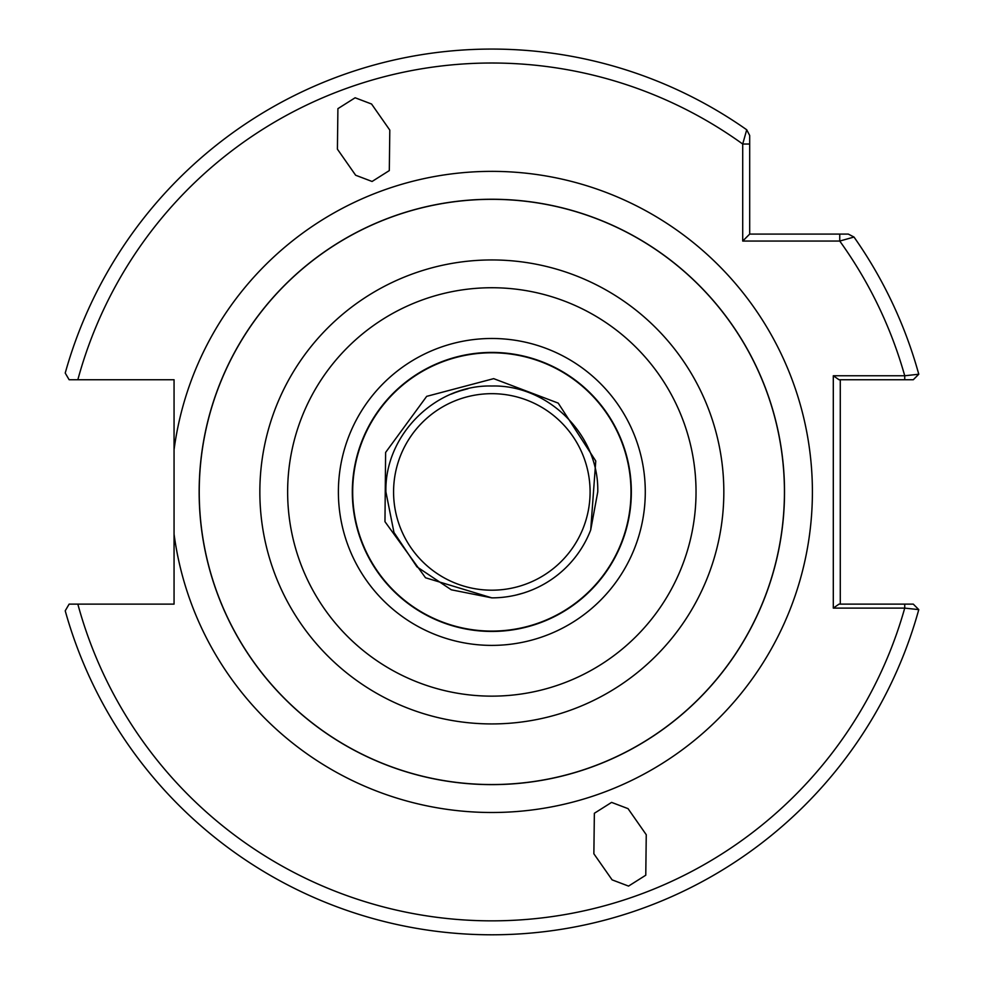 <?xml version="1.0" encoding="UTF-8"?>
<svg xmlns="http://www.w3.org/2000/svg" width="984" height="984" viewBox="0 0 984 984"><rect width="100%" height="100%" fill="white"/><g stroke="black" fill="none" stroke-linecap="round" stroke-linejoin="round"><path stroke-width="1.48" d="M352.321 491.938A139.519 139.519 0 0 0 491.84 631.445A139.519 139.519 0 0 0 631.347 491.938A139.519 139.519 0 0 0 491.84 352.42A139.519 139.519 0 0 0 352.321 491.938A139.519 139.519 0 0 1 491.84 352.42A139.519 139.519 0 0 1 631.347 491.938M352.678 491.938A139.15 139.15 0 0 1 491.84 352.789A139.15 139.15 0 0 1 630.99 491.938A139.15 139.15 0 0 1 491.84 631.088A139.15 139.15 0 0 1 352.678 491.938M355.126 97.773L371.571 104.021L389.799 130.097L389.307 170.589L372.075 181.474L355.642 175.238L337.414 149.162L337.906 108.658L355.126 97.773M464.682 389.553L467.929 388.742M467.351 388.877L460.131 390.869M459.872 390.943L455.592 392.407M455.469 392.444L451.164 394.129M628.542 886.092L612.097 879.856L593.869 853.78L594.361 813.276L611.593 802.39L628.038 808.639L646.254 834.715L645.775 875.206L628.542 886.092M518.986 594.324L515.739 595.123M516.317 594.988L523.549 593.008M523.796 592.922L528.076 591.47M528.199 591.421L532.504 589.748M393.575 491.938A98.265 98.265 0 0 1 491.84 393.674A98.265 98.265 0 0 1 590.092 491.938A98.265 98.265 0 0 1 491.84 590.191A98.265 98.265 0 0 1 393.575 491.938M746.721 129.777L749.685 135.472L746.721 129.777A442.862 442.862 0 0 0 65.227 373.059L69.126 379.738L77.847 379.738L69.126 379.738L65.227 373.059A442.862 442.862 0 0 1 746.721 129.777L742.711 144.033L749.685 144.033L749.685 135.472L749.685 234.094L848.306 234.094L854.001 237.046L839.746 241.055L742.711 241.055L742.711 144.033A428.926 428.926 0 0 0 77.847 379.738L174.057 379.738L174.057 604.127L77.847 604.127A428.926 428.926 0 0 0 904.726 608.112L833.3 608.112L833.3 375.765L904.726 375.765L918.773 374.24A442.862 442.862 0 0 0 854.001 237.046A442.862 442.862 0 0 1 918.773 374.24L913.287 379.738L904.726 379.738L913.287 379.738M784.519 491.938A292.691 292.691 0 0 1 491.84 784.629A292.691 292.691 0 0 1 199.149 491.938A292.691 292.691 0 0 1 491.84 199.248A292.691 292.691 0 0 1 784.519 491.938A292.691 292.691 0 0 0 491.84 199.248A292.691 292.691 0 0 0 199.149 491.938M385.913 491.938L393.969 532.467L416.933 566.833L451.299 589.797L491.84 597.866L451.299 589.797L416.933 566.833L393.969 532.467L385.913 491.938L393.969 532.467L416.933 566.833L451.299 589.797L491.84 597.866L451.299 589.797L416.933 566.833L393.969 532.467L385.913 491.938L393.969 532.467L416.933 566.833L451.299 589.797L491.84 597.866L451.299 589.797L416.933 566.833L393.969 532.467L385.913 491.938L393.969 532.467L416.933 566.833L451.299 589.797L491.84 597.866L451.299 589.797L416.933 566.833L393.969 532.467L385.913 491.938L393.969 532.467L416.933 566.833L451.299 589.797L491.84 597.866L451.299 589.797L416.933 566.833L393.969 532.467L385.913 491.938C384.424 435.371 435.272 384.523 491.84 386.011C548.408 384.523 599.244 435.371 597.755 491.938L590.707 529.933A105.928 105.928 0 0 1 491.84 597.866L451.299 589.797L416.933 566.833L393.969 532.467L385.913 491.938C384.424 435.371 435.272 384.523 491.84 386.011C548.408 384.523 599.244 435.371 597.755 491.938L590.707 529.933L597.755 491.938L590.707 529.933L597.755 491.938L590.707 529.933L597.755 491.938L590.707 529.933L597.755 491.938L590.707 529.933L597.755 491.938L590.707 529.933L597.755 491.938L590.707 529.933L595.763 461.004L558.223 403.12L493.673 378.643L426.675 396.355L385.617 452.431L384.965 521.668L425.518 577.768L491.84 597.866L451.299 589.797L416.933 566.833L393.969 532.467L385.913 491.938C384.424 435.371 435.272 384.523 491.84 386.011C548.408 384.523 599.244 435.371 597.755 491.938C599.244 435.371 548.408 384.523 491.84 386.011C435.272 384.523 384.424 435.371 385.913 491.938C384.424 435.371 435.272 384.523 491.84 386.011C548.408 384.523 599.244 435.371 597.755 491.938C599.244 435.371 548.408 384.523 491.84 386.011C435.272 384.523 384.424 435.371 385.913 491.938C384.424 435.371 435.272 384.523 491.84 386.011C548.408 384.523 599.244 435.371 597.755 491.938C599.244 435.371 548.408 384.523 491.84 386.011C435.272 384.523 384.424 435.371 385.913 491.938C384.424 435.371 435.272 384.523 491.84 386.011C548.408 384.523 599.244 435.371 597.755 491.938C599.244 435.371 548.408 384.523 491.84 386.011C435.272 384.523 384.424 435.371 385.913 491.938C384.424 435.371 435.272 384.523 491.84 386.011C548.408 384.523 599.244 435.371 597.755 491.938C599.244 435.371 548.408 384.523 491.84 386.011C435.272 384.523 384.424 435.371 385.913 491.938C384.424 435.371 435.272 384.523 491.84 386.011C548.408 384.523 599.244 435.371 597.755 491.938C599.244 435.371 548.408 384.523 491.84 386.011C435.272 384.523 384.424 435.371 385.913 491.938C384.424 435.371 435.272 384.523 491.84 386.011C548.408 384.523 599.244 435.371 597.755 491.938C599.244 435.371 548.408 384.523 491.84 386.011C435.272 384.523 384.424 435.371 385.913 491.938C384.424 435.371 435.272 384.523 491.84 386.011C548.408 384.523 599.244 435.371 597.755 491.938C599.244 435.371 548.408 384.523 491.84 386.011C435.272 384.523 384.424 435.371 385.913 491.938C384.424 435.371 435.272 384.523 491.84 386.011C548.408 384.523 599.244 435.371 597.755 491.938M878.294 379.738L867.433 379.738M69.126 604.127L77.847 604.127L69.126 604.127L65.227 610.806A442.862 442.862 0 0 0 918.773 609.625L904.726 608.112L904.726 604.127L913.287 604.127L839.008 604.127L833.3 608.112M840.274 379.738L840.274 604.127M839.746 234.094L839.746 241.055A428.926 428.926 0 0 1 904.726 375.765L904.726 379.738L839.008 379.738L833.3 375.765M65.227 610.806A442.862 442.862 0 0 0 918.773 609.625L913.287 604.127M742.711 241.055L749.685 234.094M645.283 491.938A153.455 153.455 0 0 1 491.84 645.393A153.455 153.455 0 0 1 338.385 491.938A153.455 153.455 0 0 1 491.84 338.484A153.455 153.455 0 0 1 645.283 491.938M174.057 449.749A320.563 320.563 0 0 1 512.971 172.065A320.563 320.563 0 0 1 812.403 491.938A320.563 320.563 0 0 1 512.971 811.8A320.563 320.563 0 0 1 174.057 534.115M287.635 491.938A204.205 204.205 0 0 0 491.84 696.143A204.205 204.205 0 0 0 696.032 491.938A204.205 204.205 0 0 0 491.84 287.734A204.205 204.205 0 0 0 287.635 491.938M723.83 491.938A231.99 231.99 0 0 1 491.84 723.929A231.99 231.99 0 0 1 259.85 491.938A231.99 231.99 0 0 1 491.84 259.948A231.99 231.99 0 0 1 723.83 491.938M199.235 491.938A292.605 292.605 0 0 0 491.84 784.543A292.605 292.605 0 0 0 784.433 491.938A292.605 292.605 0 0 0 491.84 199.334A292.605 292.605 0 0 0 199.235 491.938M854.001 237.046A442.862 442.862 0 0 1 918.773 374.24"/></g></svg>
